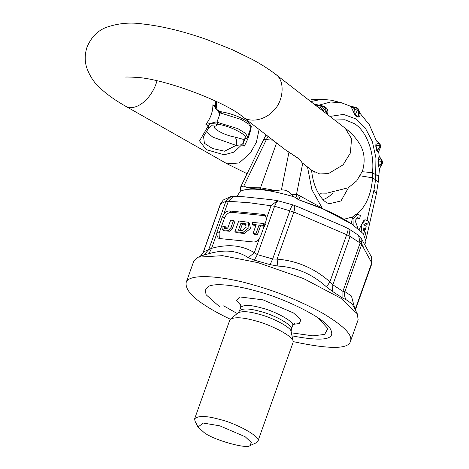 <?xml version="1.0" encoding="UTF-8"?>
<svg xmlns="http://www.w3.org/2000/svg" width="469" height="469" viewBox="0 0 469 469"><rect width="100%" height="100%" fill="white"/><g stroke="black" fill="none" stroke-linecap="round" stroke-linejoin="round"><path stroke-width="0.7" d="M361.828 232.049L361.224 224.715L365.392 219.867L368.57 220.999L367.866 224.059L365.767 223.203L363.792 224.71L366.166 226.339L365.474 229.376L364.155 229.523L363.188 228.86M365.474 229.376L363.1 227.752C363.252 230.396 364.161 232.161 365.82 233.046L364.964 236.03M367.866 224.059L366.541 224.211L365.122 223.385M365.392 219.867L364.073 220.02L359.647 228.292L359.905 230.203M325.422 108.134L327.215 114.5C328.241 112.378 328.089 110.303 326.746 108.28L324.677 106.522L323.997 106.762M326.746 108.28L325.293 107.905L324.759 109.558L322.285 110.485M319.518 108.333L320.45 107.29L317.665 106.903M326.893 114.055L324.759 109.558L321.933 106.475L323.182 106.322L313.726 103.848M314.253 104.259L318.486 105.22M359.318 113.34L357.982 117.191C359.617 116.822 360.262 115.779 359.911 114.049L359.365 112.871M349.968 105.976L356.622 107.641L357.349 110.473L355.133 114.764L358.111 116.705L358.65 111.317L354.675 108.726L354.107 107.606M355.045 115.28L354.675 108.726L352.149 108.99L355.045 115.28L357.982 117.191M324.689 106.527L319.319 105.062L330.551 101.99L341.567 102.805L350.49 106.246L351.316 107.272L356.071 107.43M379.814 149.33L379.919 147.225L377.041 150.443L379.814 149.33L380.599 146.41L379.919 147.225L379.485 145.249L377.914 141.931L376.15 140.501L375.769 146.164L376.742 150.613C377.908 152.208 378.571 152.759 378.723 152.273L378.712 151.481L378.723 152.273M376.742 150.613L377.041 150.443L376.056 145.929L378.131 142.371M310.795 101.58L321.822 99.258L331.272 100.219L341.567 102.805M379.491 168.635L380.939 166.09L380.74 165.756L380.939 166.079L378.061 165.539L379.491 168.688L380.939 166.079L381.649 163.534L381.596 161.424L380.558 158.375M378.718 152.191L379.175 156.054C378.923 156.3 379.427 157.051 380.693 158.323L382.341 161.096L382.393 163.276L378.372 165.504L378.254 160.685L380.752 158.516L379.181 156.124L377.944 160.791L378.061 165.539M382.341 161.096L381.596 161.424L377.944 160.791M378.882 155.984L379.181 156.124M359.401 112.525L369.349 124.76L376.074 140.12L380.154 144.358L379.485 145.249L375.769 146.164M375.839 139.891L376.15 140.501L375.839 139.891M359.336 113.158L359.911 114.049M351.316 107.266L352.149 108.99M354.113 107.612L350.232 106.111M281.412 189.933C285.345 189.675 288.881 191.288 292.023 194.782L294.233 196.857C280.151 192.788 268.854 190.379 260.33 189.628C251.39 188.602 244.671 189.183 240.181 191.364L240.708 186.855L243.774 186.111L247.814 187.735C252.656 188.714 256.772 189.077 260.154 188.831C263.637 189.775 268.743 190.344 275.479 190.549L281.412 189.933L288.939 152.325M302.734 163.253L296.514 194.318L292.023 194.782M260.154 188.831L276.563 142.981M267.969 136.321L243.774 186.111M240.708 186.855L263.725 139.445L272.894 140.137M319.307 194.852L321.365 193.175M332.978 192.677C330.311 195.884 326.981 198.205 322.994 199.642M367.104 220.102L373.957 190.08L376.408 193.709L366.107 238.868M329.947 116.418L343.548 114.407L355.842 118.892L365.228 127.902L372.351 141.515L375.945 158L375.569 179.774L378.266 181.837L376.408 193.709M334.62 120.035L344.92 119.765L354.183 123.558C366.465 130.575 374.883 153.199 372.439 172.651L375.751 174.808C379.796 175.365 379.937 175.47 376.156 175.113M356.61 214.427C365.926 206.741 371.243 194.541 372.568 177.821L372.439 172.651L362.232 171.73M300.26 200.339L298.483 195.122L296.514 194.318C296.472 197.291 297.504 199.225 299.603 200.128L323.329 209.068L351.885 224.076L363.305 233.697L365.961 241.289L364.946 244.132M322.162 208.535L322.226 208.136L323.616 209.156M353.163 224.95L353.051 219.129L357.22 214.286L360.397 215.412L359.7 218.478L357.595 217.622L355.097 220.53L357.648 227.465L357.489 228.157M357.22 214.286L355.895 214.433L352.594 216.965L351.474 222.711L351.603 223.889M356.95 217.804L358.38 218.624L359.7 218.478M373.957 190.08L375.569 179.774L372.568 177.821L360.298 175.822M311.557 170.089L311.604 170.552C312.835 182.353 316.434 191.833 322.396 198.991C324.091 201.095 326.33 202.684 329.115 203.775L340.975 200.943L348.52 187.618M203.552 136.491L204.402 143.309L212.551 148.509L224.581 151.2L236.083 145.396L241.816 144.739L234.06 152.103L224.129 154.817L206.161 149.611L199.536 140.864L208.347 125.751L210.276 123.529L205.903 124.361C210.622 118.165 212.949 111.622 212.891 104.734L219.17 112.572L241.172 119.466L248.746 124.115L250.897 127.732C251.425 128.664 251.654 123.048 244.009 119.583C237.408 115.884 229.886 113.293 221.45 111.815L220.149 111.587L219.17 112.572M219.955 111.599L217.722 110.244C217.311 110.491 216.883 109.171 216.449 106.299L215.335 106.123L215.67 108.38L217.722 110.244L220.149 111.587M206.249 131.742L212.832 137.165L236.077 145.396C237.05 141.644 236.628 138.847 234.811 137.012L242.965 139.275L244.367 139.187M251.038 126.378L251.243 126.501C250.335 132.827 248.007 139.369 244.255 146.129L242.965 139.275L244.402 139.164M211.449 125.768L215.535 126.073C209.872 127.251 224.475 135.541 234.811 137.012M243.569 139.064C252.791 137.915 231.428 125.792 217.399 124.215L215.975 123.963L215.857 121.87L210.276 123.529L215.975 123.963C216.913 125.041 216.766 125.745 215.535 126.073M217.399 124.215L217.018 122.022L220.295 112.824L221.767 111.944M215.98 108.644L219.902 113.809M212.891 104.734L215.335 106.123L215.529 101.052M248.529 121.26L248.74 122.837M244.255 146.129L241.816 144.739L243.745 142.517L244.613 139.141M205.903 124.361L208.347 125.751L208.629 128.043L203.552 136.497M247.603 136.977L245.469 133.313L237.894 128.664L215.857 121.87M299.931 159.759L302.095 162.761L299.421 159.091L285.175 149.652L298.782 158.798L301.286 161.225M236.974 196.376L240.181 191.364M298.706 199.882L294.233 196.857M363.434 247.186L360.55 241.412M228.356 230.338L230.971 227.617L233.527 220.442L230.631 220.149L228.01 227.506L226.879 228.714L224.715 228.491L224.757 226.392L221.866 226.099L222.288 229.751L228.356 230.338L229.792 231.276L232.407 228.555L234.963 221.38L233.527 220.442M225.841 228.878L226.199 227.33L224.757 226.392M222.23 229.71L223.725 230.689L229.792 231.276M240.157 230.338L242.397 224.041L246.049 224.411M242.397 224.041L240.96 223.103L245.445 223.766L246.119 227.283L242.074 230.531L238.445 230.162L240.96 223.103M242.872 232.518L249.01 227.576L247.99 222.23L238.721 220.975L234.899 231.704L242.872 232.518L244.308 233.456L250.452 228.52L249.426 223.168L247.99 222.23M234.899 231.704L236.335 232.642L244.308 233.456M263.209 225.36L263.859 223.525L252.744 222.4L252.088 224.235L256.203 224.651L253.031 233.55L255.927 233.843L259.093 224.944L263.209 225.36L264.645 226.298L260.535 225.882L257.364 234.781L254.474 234.488L253.031 233.55M263.859 223.525L265.302 224.463M252.088 224.235L253.524 225.173L255.927 225.413M255.927 233.843L257.364 234.781M259.093 224.944L260.535 225.882M260.547 236.364L266.011 221.028L266.468 218.554L264.833 214.908L263.349 214.397L229.499 210.956C227.365 210.892 225.442 211.976 223.736 214.216L222.488 216.608L217.03 231.938L216.549 234.4L218.191 238.047L219.674 238.557L253.524 241.998C255.658 242.063 257.581 240.978 259.281 238.744L260.547 236.364M265.724 215.787L231.557 212.299C228.503 212.393 226.164 214.274 224.534 217.938L219.076 233.275L219.351 238.51M352.225 303.965L346.081 299.697L342.886 298.202L332.468 291.407L326.582 286.981C312.331 274.072 296.103 267.107 277.894 266.07L270.115 264.627L254.298 260.148L248.283 257.692C243.048 254.18 237.103 252.052 230.449 251.302C223.725 250.692 216.537 251.49 208.898 253.688L211.583 248.347L203.476 251.917L220.7 203.552L223.297 199.97L220.453 203.868L225.917 201.312L228.356 201.248L249.936 202.819L274.605 206.26L293.852 212.029L346.673 234.717L350.073 236.435L360.128 242.995L361.669 244.496L371.759 262.839L371.63 263.9M200.398 256.185L203.81 251.683M342.47 225.835L348.86 228.948L358.533 235.262L360.802 237.572L371.606 257.194L371.759 262.839L354.986 309.939M360.802 237.572L361.669 244.496L344.897 291.595L342.909 291.36L332.849 284.806L329.906 281.816C314.435 268.25 296.83 260.688 277.085 259.134L272.659 258.952L257.387 254.632L254.315 252.691C248.435 249.033 241.852 246.794 234.57 245.973C227.231 245.305 219.574 246.096 211.583 248.347L216.549 234.4M347.341 228.256C348.449 228.479 348.227 230.637 346.673 234.717L329.906 281.816L326.582 286.981M342.575 225.888L298.524 207.005M293.893 205.299C295.071 205.551 295.06 207.796 293.852 212.029L277.085 259.134L277.894 266.07M270.754 199.636L277.537 200.656L271.088 205.592L266.468 218.554M270.437 199.595L244.859 196.869M244.894 196.869L233.89 196.218L228.356 201.248L223.736 214.216M208.898 253.688L203.857 255.025L208.693 249.684L225.917 201.312L231.117 196.464L233.89 196.218M230.32 319.237C220.008 314.294 211.712 309.739 205.44 305.583C191.868 297.041 185.425 289.414 186.105 282.701C188.391 272.565 224.886 276.352 253.459 284.982C275.708 291.044 298.513 300.295 321.869 312.741C343.349 325.468 352.893 334.966 350.495 341.239L358.14 319.77L357.302 313.837L352.207 303.924M346.081 299.697C344.58 297.176 344.187 294.473 344.897 291.595L351.445 296.015L354.898 309.165M248.283 257.692L254.315 252.691L259.281 238.744M357.302 313.837L340.816 298.231L303.666 278.609L257.991 262.652L222.511 255.652L198.147 257.17L193.75 261.233L186.105 282.701M350.495 341.239C348.719 349.294 329.596 349.417 293.143 341.608M291.994 335.845C323.282 341.854 336.109 339.638 330.481 329.197C325.287 317.859 282.49 297.627 256.883 291.214C239.559 286.166 217.874 282.701 209.227 286.02L205.035 289.566L206.167 294.813L219.943 307.054M250.053 445.538L256.18 442.859L257.874 441.294L293.037 342.546L293.102 341.321C293.465 336.255 269.962 324.378 255.711 320.913C243.886 317.484 235.497 316.862 230.537 319.043L229.81 320.034L194.647 418.782L194.969 421.062L198.024 427.007L203.265 423.061L219.768 425.817L245.135 436.703L251.308 442.455L250.053 445.538C247.134 449.472 213.289 439.928 204.068 432.553L198.024 427.007M257.874 441.294C261.737 437.208 236.558 423.443 220.547 419.661C206.858 415.757 198.223 415.464 194.647 418.782M364.413 231.915L364.976 229.429M365.75 226.052L366.236 223.93M325.293 107.905L323.188 106.322M314.945 104.798L321.933 106.475L320.45 107.29L323.346 110.332L323.44 111.376M359.348 111.774L358.65 111.317L358.04 108.568L356.622 107.641M311.217 99.721L321.822 99.258M275.479 190.549L260.6 187.799L247.814 187.735M307.494 166.946L311.903 189.734L322.226 208.136L298.483 195.122M344.017 219.234L352.594 216.965M156.986 80.791C152.73 96.895 137.546 111.546 126.261 106.598C116.119 100.911 107.618 94.931 100.771 88.653C94.439 83.294 89.72 76.207 86.607 67.389C84.608 60.882 84.748 54.128 87.029 47.123C91.121 37.379 97.464 30.819 106.058 27.442C118.006 23.245 130.224 22.09 142.717 23.978C162.116 26.106 183.555 31.329 207.046 39.642L232.126 49.614L251.701 59.141C260.805 64.001 268.708 69.013 275.414 74.166C286.131 80.867 282.907 102.629 273.339 110.76C266.75 118.845 250.956 123.922 242.532 116.617L285.175 149.652M275.414 74.166L345.19 128.225L351.568 138.73L350.372 153.029L343.109 164.818L328.447 173.612L319.706 173.929L312.301 170.669L302.095 162.761M126.261 106.598L227.09 163.81L239.131 162.989L250.346 152.994L256.391 142.224L259.099 129.45M232.407 228.555L230.971 227.617M225.929 228.086L224.493 227.148M246.032 224.411L244.589 223.473M265.401 215.74L263.349 214.397M231.557 212.299L229.499 210.956M358.527 235.256L360.128 242.995L342.909 291.36L342.886 298.202M348.86 228.948L350.073 236.435L332.849 284.806L332.468 291.407M293.172 205.076C292.527 204.601 291.431 206.436 289.883 210.587L272.659 258.952L270.115 264.627M254.298 260.148L257.387 254.632L274.605 206.26C276.235 202.139 277.795 200.433 279.29 201.148M219.076 233.275L217.03 231.938M224.534 217.938L222.488 216.608M203.857 255.025L198.147 257.17M223.69 305.847L237.232 313.544M291.384 332.826L312.917 335.863L324.665 334.415L327.854 328.552L317.806 317.648M293.442 324.331L299.333 323.534L300.887 319.846L293.506 312.946L263.021 299.849L239.712 296.918L236.552 300.283L241.007 305.665M294.52 323.487L292.586 325.803C295.757 322.449 275.11 311.164 261.983 308.063C250.757 304.862 243.675 304.621 240.738 307.342L239.489 310.853L238.164 312.782L230.537 319.043M292.586 325.803L291.337 329.32C294.503 325.967 273.855 314.681 260.729 311.574C249.502 308.373 242.426 308.139 239.489 310.853M291.337 329.32L291.143 331.647C291.454 327.356 271.551 317.296 259.486 314.365C249.473 311.463 242.367 310.935 238.164 312.782M325.662 108.568L325.386 108.034M359.283 112.965L359.489 111.681L358.04 108.568M380.154 144.358L380.599 146.41M380.939 166.09L382.393 163.276M379.515 149.664L378.712 151.481M263.725 139.445L266.111 134.884M379.491 168.682L378.266 181.837M250.897 127.726L247.62 136.93C247.661 137.646 246.594 138.396 244.431 139.182M216.449 106.299L216.572 101.55M211.46 125.762L208.629 128.043M125.962 77.227C124.707 76.898 128.483 76.951 137.288 77.397C165.897 79.308 225.425 102.013 242.532 116.617M227.09 163.81L247.087 173.718M318.216 193.017L326.776 193.175L348.215 187.793L356.716 180.87L362.502 170.992C365.539 160.339 364.36 150.948 358.978 142.822C355.203 137.083 350.607 132.217 345.19 128.225M312.301 170.669L314.201 172.305M318.398 193.339L318.691 193.046M351.885 224.076C341.661 217.34 329.097 211.079 314.201 205.305L299.855 200.204M223.725 230.689L222.288 229.751M223.303 199.97L231.123 196.464M220.453 203.863L203.294 252.058C201.91 254.743 200.931 256.133 200.351 256.221M371.606 257.194L371.87 263.584M371.876 263.578L355.338 310.015M298.606 207.034L293.014 204.935L277.537 200.656M240.703 304.322L240.738 307.342M291.143 331.647L293.102 341.321"/></g></svg>
